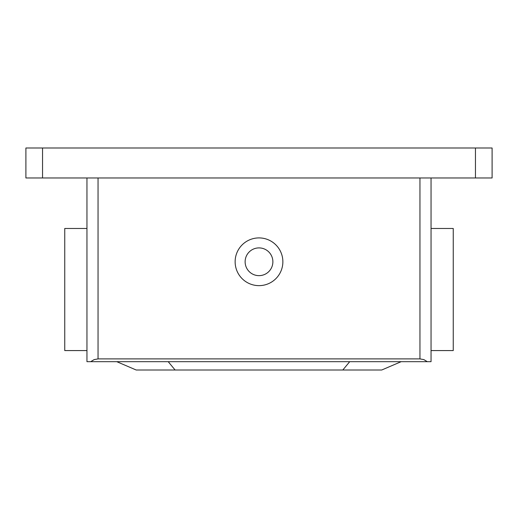 <?xml version="1.0" encoding="UTF-8"?>
<svg xmlns="http://www.w3.org/2000/svg" width="518" height="518" viewBox="0 0 518 518"><rect width="100%" height="100%" fill="white"/><g stroke="black" fill="none" stroke-linecap="round" stroke-linejoin="round"><path stroke-width="0.78" d="M116.757 361.674L136.182 370.001L175.11 370.001L168.208 361.674M175.11 370.001L342.812 370.001L349.715 361.674M342.812 370.001L381.74 370.001L401.165 361.674M259 247.902A13.876 13.876 0 0 1 272.876 261.771A13.876 13.876 0 0 1 259 275.647A13.876 13.876 0 0 1 245.124 261.771A13.876 13.876 0 0 1 259 247.902M282.867 261.771A23.867 23.867 0 0 0 259 237.911A23.867 23.867 0 0 0 235.133 261.771A23.867 23.867 0 0 0 259 285.638A23.867 23.867 0 0 0 282.867 261.771M431.047 228.477L453.25 228.477L453.25 350.576L431.047 350.576M86.953 350.576L64.75 350.576L64.75 228.477L86.953 228.477M419.949 358.896L98.051 358.896L98.051 177.972L419.949 177.972L419.949 358.896L423.873 359.615L427.292 361.674L431.047 361.674L431.047 177.972M427.292 361.674L90.708 361.674L94.127 359.615L98.051 358.896M86.953 177.972L86.953 361.674L90.708 361.674M42.547 177.972L492.1 177.972L492.1 147.999L25.9 147.999L25.9 177.972L42.547 177.972L42.547 147.999M475.453 147.999L475.453 177.972"/></g></svg>
